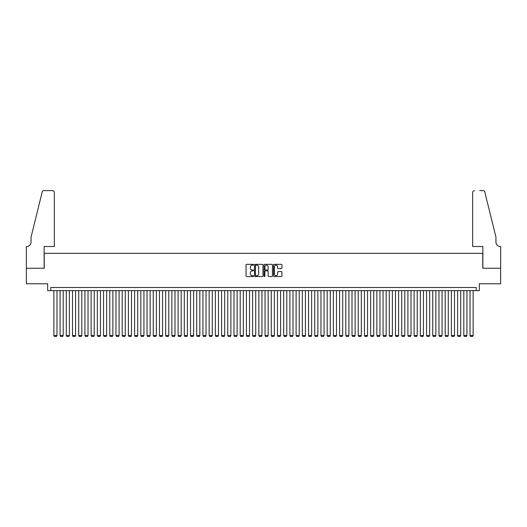 <?xml version="1.0" encoding="UTF-8"?>
<svg xmlns="http://www.w3.org/2000/svg" width="527" height="527" viewBox="0 0 527 527"><rect width="100%" height="100%" fill="white"/><g stroke="black" fill="none" stroke-linecap="round" stroke-linejoin="round"><path stroke-width="0.79" d="M253.559 264.758A0.428 0.428 0 0 0 253.138 264.33L246.656 264.33A0.613 0.613 0 0 0 246.05 264.936L246.05 275.911A0.613 0.613 0 0 0 246.656 276.523L253.138 276.523A0.428 0.428 0 0 0 253.559 276.095A0.428 0.428 0 0 0 253.138 275.667L252.295 275.667A1.95 1.95 0 0 1 250.345 273.717L250.345 272.802A1.95 1.95 0 0 1 252.295 270.852L253.138 270.852A0.428 0.428 0 0 0 253.559 270.423A0.428 0.428 0 0 0 253.138 270.002L252.295 270.002A1.95 1.95 0 0 1 250.345 268.045L250.345 267.136A1.95 1.95 0 0 1 252.295 265.18L253.138 265.18A0.428 0.428 0 0 0 253.559 264.758M281.319 268.625A0.613 0.613 0 0 0 281.925 268.019L281.925 264.936A0.613 0.613 0 0 0 281.319 264.33L274.126 264.33A0.613 0.613 0 0 0 273.513 264.936L273.513 275.911A0.613 0.613 0 0 0 274.126 276.523L281.319 276.523A0.613 0.613 0 0 0 281.925 275.911L281.925 272.195A0.613 0.613 0 0 0 281.319 271.583L278.236 271.583A0.613 0.613 0 0 0 277.63 272.195L277.63 274.04A1.634 1.634 0 0 1 275.996 275.667A1.634 1.634 0 0 1 274.369 274.04L274.369 266.814A1.634 1.634 0 0 1 275.996 265.18A1.634 1.634 0 0 1 277.63 266.814L277.63 268.019A0.613 0.613 0 0 0 278.236 268.625L281.319 268.625M476.237 290.614L479.346 290.614L479.346 283.783L500.617 283.783L500.617 268.25L482.758 268.25L482.758 253.342L44.242 253.342L44.242 268.25L26.383 268.25L26.383 283.783L47.654 283.783L47.654 290.614L476.237 290.614L476.237 287.505L50.763 287.505L50.763 290.614M262.966 264.936A0.613 0.613 0 0 0 262.354 264.33L255.16 264.33A0.613 0.613 0 0 0 254.554 264.936L254.554 275.911A0.613 0.613 0 0 0 255.16 276.523L262.354 276.523A0.613 0.613 0 0 0 262.966 275.911L262.966 264.936M264.646 264.33L271.84 264.33A0.613 0.613 0 0 1 272.446 264.936L272.446 275.911A0.613 0.613 0 0 1 271.84 276.523L268.757 276.523A0.613 0.613 0 0 1 268.151 275.911L268.151 271.464A0.613 0.613 0 0 0 267.538 270.852L265.496 270.852A0.613 0.613 0 0 0 264.89 271.464L264.89 276.095A0.428 0.428 0 0 1 264.462 276.523A0.428 0.428 0 0 1 264.034 276.095L264.034 264.936A0.613 0.613 0 0 1 264.646 264.33M255.832 265.18A0.428 0.428 0 0 0 255.404 265.608L255.404 275.239A0.428 0.428 0 0 0 255.832 275.667L256.715 275.667A1.95 1.95 0 0 0 258.671 273.717L258.671 267.136A1.95 1.95 0 0 0 256.715 265.18L255.832 265.18M268.151 266.846A1.634 1.634 0 0 0 266.517 265.213A1.634 1.634 0 0 0 264.89 266.846L264.89 269.389A0.613 0.613 0 0 0 265.496 270.002L267.538 270.002A0.613 0.613 0 0 0 268.151 269.389L268.151 266.846M56.975 290.614L56.975 335.58L53.866 335.58L53.866 290.614M56.975 335.58L56.508 336.391L54.334 336.391L53.866 335.58M54.334 246.511L54.334 192.474A1.864 1.864 0 0 0 52.469 190.609L43.991 190.609A1.864 1.864 0 0 0 42.18 192.026L31.04 237.196L31.04 242.163A4.348 4.348 0 0 1 26.693 246.511L26.35 246.511L26.35 268.25L44.143 268.25L44.143 246.511L54.334 246.511L54.334 192.474C54.215 191.347 53.589 190.728 52.469 190.609L47.311 190.609M42.18 192.026C42.654 191.005 42.654 191.005 42.18 192.026C42.654 191.005 42.654 191.005 42.18 192.026M31.04 242.163A4.348 4.348 0 0 1 26.693 246.511M472.666 246.511L472.666 192.474L472.666 246.511L482.857 246.511L482.857 268.25L500.65 268.25L500.65 246.511L500.307 246.511A4.348 4.348 0 0 1 495.96 242.163A4.348 4.348 0 0 0 500.307 246.511M492.547 223.343L484.82 192.026L495.96 237.196L495.96 242.163M479.689 190.609L483.009 190.609A1.864 1.864 0 0 1 484.82 192.026C484.346 191.005 484.346 191.005 484.82 192.026C484.346 191.005 484.346 191.005 484.82 192.026M474.531 190.609A1.864 1.864 0 0 0 472.666 192.474C472.785 191.347 473.411 190.728 474.531 190.609M63.181 290.614L63.181 335.58L60.078 335.58L60.078 290.614M63.181 335.58L62.72 336.391L60.546 336.391L60.078 335.58M69.393 290.614L69.393 335.58L66.29 335.58L66.29 290.614M69.393 335.58L68.932 336.391L66.758 336.391L66.29 335.58M75.605 290.614L75.605 335.58L72.502 335.58L72.502 290.614M75.605 335.58L75.137 336.391L72.963 336.391L72.502 335.58M81.817 290.614L81.817 335.58L78.714 335.58L78.714 290.614M81.817 335.58L81.349 336.391L79.175 336.391L78.714 335.58M88.029 290.614L88.029 335.58L84.926 335.58L84.926 290.614M88.029 335.58L87.561 336.391L85.387 336.391L84.926 335.58M94.241 290.614L94.241 335.58L91.131 335.58L91.131 290.614M94.241 335.58L93.773 336.391L91.599 336.391L91.131 335.58M100.453 290.614L100.453 335.58L97.343 335.58L97.343 290.614M100.453 335.58L99.985 336.391L97.811 336.391L97.343 335.58M106.665 290.614L106.665 335.58L103.555 335.58L103.555 290.614M106.665 335.58L106.197 336.391L104.023 336.391L103.555 335.58M112.877 290.614L112.877 335.58L109.768 335.58L109.768 290.614M112.877 335.58L112.409 336.391L110.235 336.391L109.768 335.58M119.089 290.614L119.089 335.58L115.98 335.58L115.98 290.614M119.089 335.58L118.621 336.391L116.447 336.391L115.98 335.58M125.294 290.614L125.294 335.58L122.192 335.58L122.192 290.614M125.294 335.58L124.833 336.391L122.659 336.391L122.192 335.58M131.506 290.614L131.506 335.58L128.404 335.58L128.404 290.614M131.506 335.58L131.045 336.391L128.871 336.391L128.404 335.58M137.718 290.614L137.718 335.58L134.616 335.58L134.616 290.614M137.718 335.58L137.257 336.391L135.083 336.391L134.616 335.58M143.93 290.614L143.93 335.58L140.828 335.58L140.828 290.614M143.93 335.58L143.463 336.391L141.289 336.391L140.828 335.58M150.142 290.614L150.142 335.58L147.04 335.58L147.04 290.614M150.142 335.58L149.675 336.391L147.501 336.391L147.04 335.58M156.354 290.614L156.354 335.58L153.245 335.58L153.245 290.614M156.354 335.58L155.887 336.391L153.713 336.391L153.245 335.58M162.566 290.614L162.566 335.58L159.457 335.58L159.457 290.614M162.566 335.58L162.099 336.391L159.925 336.391L159.457 335.58M168.778 290.614L168.778 335.58L165.669 335.58L165.669 290.614M168.778 335.58L168.311 336.391L166.137 336.391L165.669 335.58M174.99 290.614L174.99 335.58L171.881 335.58L171.881 290.614M174.99 335.58L174.523 336.391L172.349 336.391L171.881 335.58M181.202 290.614L181.202 335.58L178.093 335.58L178.093 290.614M181.202 335.58L180.735 336.391L178.561 336.391L178.093 335.58M187.408 290.614L187.408 335.58L184.305 335.58L184.305 290.614M187.408 335.58L186.947 336.391L184.773 336.391L184.305 335.58M193.62 290.614L193.62 335.58L190.517 335.58L190.517 290.614M193.62 335.58L193.159 336.391L190.985 336.391L190.517 335.58M199.832 290.614L199.832 335.58L196.729 335.58L196.729 290.614M199.832 335.58L199.371 336.391L197.197 336.391L196.729 335.58M206.044 290.614L206.044 335.58L202.941 335.58L202.941 290.614M206.044 335.58L205.576 336.391L203.402 336.391L202.941 335.58M212.256 290.614L212.256 335.58L209.153 335.58L209.153 290.614M212.256 335.58L211.788 336.391L209.614 336.391L209.153 335.58M218.468 290.614L218.468 335.58L215.365 335.58L215.365 290.614M218.468 335.58L218 336.391L215.826 336.391L215.365 335.58M224.68 290.614L224.68 335.58L221.571 335.58L221.571 290.614M224.68 335.58L224.212 336.391L222.038 336.391L221.571 335.58M230.892 290.614L230.892 335.58L227.783 335.58L227.783 290.614M230.892 335.58L230.424 336.391L228.25 336.391L227.783 335.58M237.104 290.614L237.104 335.58L233.995 335.58L233.995 290.614M237.104 335.58L236.636 336.391L234.462 336.391L233.995 335.58M243.316 290.614L243.316 335.58L240.207 335.58L240.207 290.614M243.316 335.58L242.848 336.391L240.674 336.391L240.207 335.58M249.521 290.614L249.521 335.58L246.419 335.58L246.419 290.614M249.521 335.58L249.06 336.391L246.886 336.391L246.419 335.58M255.733 290.614L255.733 335.58L252.631 335.58L252.631 290.614M255.733 335.58L255.272 336.391L253.098 336.391L252.631 335.58M261.945 290.614L261.945 335.58L258.843 335.58L258.843 290.614M261.945 335.58L261.484 336.391L259.31 336.391L258.843 335.58M268.157 290.614L268.157 335.58L265.055 335.58L265.055 290.614M268.157 335.58L267.69 336.391L265.516 336.391L265.055 335.58M274.369 290.614L274.369 335.58L271.267 335.58L271.267 290.614M274.369 335.58L273.902 336.391L271.728 336.391L271.267 335.58M280.581 290.614L280.581 335.58L277.479 335.58L277.479 290.614M280.581 335.58L280.114 336.391L277.94 336.391L277.479 335.58M286.793 290.614L286.793 335.58L283.684 335.58L283.684 290.614M286.793 335.58L286.326 336.391L284.152 336.391L283.684 335.58M293.005 290.614L293.005 335.58L289.896 335.58L289.896 290.614M293.005 335.58L292.538 336.391L290.364 336.391L289.896 335.58M299.217 290.614L299.217 335.58L296.108 335.58L296.108 290.614M299.217 335.58L298.75 336.391L296.576 336.391L296.108 335.58M305.429 290.614L305.429 335.58L302.32 335.58L302.32 290.614M305.429 335.58L304.962 336.391L302.788 336.391L302.32 335.58M311.635 290.614L311.635 335.58L308.532 335.58L308.532 290.614M311.635 335.58L311.174 336.391L309 336.391L308.532 335.58M317.847 290.614L317.847 335.58L314.744 335.58L314.744 290.614M317.847 335.58L317.386 336.391L315.212 336.391L314.744 335.58M324.059 290.614L324.059 335.58L320.956 335.58L320.956 290.614M324.059 335.58L323.598 336.391L321.424 336.391L320.956 335.58M330.271 290.614L330.271 335.58L327.168 335.58L327.168 290.614M330.271 335.58L329.803 336.391L327.629 336.391L327.168 335.58M336.483 290.614L336.483 335.58L333.38 335.58L333.38 290.614M336.483 335.58L336.015 336.391L333.841 336.391L333.38 335.58M342.695 290.614L342.695 335.58L339.592 335.58L339.592 290.614M342.695 335.58L342.227 336.391L340.053 336.391L339.592 335.58M348.907 290.614L348.907 335.58L345.798 335.58L345.798 290.614M348.907 335.58L348.439 336.391L346.265 336.391L345.798 335.58M355.119 290.614L355.119 335.58L352.01 335.58L352.01 290.614M355.119 335.58L354.651 336.391L352.477 336.391L352.01 335.58M361.331 290.614L361.331 335.58L358.222 335.58L358.222 290.614M361.331 335.58L360.863 336.391L358.689 336.391L358.222 335.58M367.543 290.614L367.543 335.58L364.434 335.58L364.434 290.614M367.543 335.58L367.075 336.391L364.901 336.391L364.434 335.58M373.755 290.614L373.755 335.58L370.646 335.58L370.646 290.614M373.755 335.58L373.287 336.391L371.113 336.391L370.646 335.58M379.96 290.614L379.96 335.58L376.858 335.58L376.858 290.614M379.96 335.58L379.499 336.391L377.325 336.391L376.858 335.58M386.172 290.614L386.172 335.58L383.07 335.58L383.07 290.614M386.172 335.58L385.711 336.391L383.537 336.391L383.07 335.58M392.384 290.614L392.384 335.58L389.282 335.58L389.282 290.614M392.384 335.58L391.917 336.391L389.743 336.391L389.282 335.58M398.596 290.614L398.596 335.58L395.494 335.58L395.494 290.614M398.596 335.58L398.129 336.391L395.955 336.391L395.494 335.58M404.808 290.614L404.808 335.58L401.706 335.58L401.706 290.614M404.808 335.58L404.341 336.391L402.167 336.391L401.706 335.58M411.02 290.614L411.02 335.58L407.911 335.58L407.911 290.614M411.02 335.58L410.553 336.391L408.379 336.391L407.911 335.58M417.232 290.614L417.232 335.58L414.123 335.58L414.123 290.614M417.232 335.58L416.765 336.391L414.591 336.391L414.123 335.58M423.444 290.614L423.444 335.58L420.335 335.58L420.335 290.614M423.444 335.58L422.977 336.391L420.803 336.391L420.335 335.58M429.657 290.614L429.657 335.58L426.547 335.58L426.547 290.614M429.657 335.58L429.189 336.391L427.015 336.391L426.547 335.58M435.869 290.614L435.869 335.58L432.759 335.58L432.759 290.614M435.869 335.58L435.401 336.391L433.227 336.391L432.759 335.58M442.074 290.614L442.074 335.58L438.971 335.58L438.971 290.614M442.074 335.58L441.613 336.391L439.439 336.391L438.971 335.58M448.286 290.614L448.286 335.58L445.183 335.58L445.183 290.614M448.286 335.58L447.825 336.391L445.651 336.391L445.183 335.58M454.498 290.614L454.498 335.58L451.395 335.58L451.395 290.614M454.498 335.58L454.037 336.391L451.863 336.391L451.395 335.58M460.71 290.614L460.71 335.58L457.607 335.58L457.607 290.614M460.71 335.58L460.242 336.391L458.068 336.391L457.607 335.58M466.922 290.614L466.922 335.58L463.819 335.58L463.819 290.614M466.922 335.58L466.454 336.391L464.28 336.391L463.819 335.58M473.134 290.614L473.134 335.58L470.025 335.58L470.025 290.614M473.134 335.58L472.666 336.391L470.492 336.391L470.025 335.58"/></g></svg>
